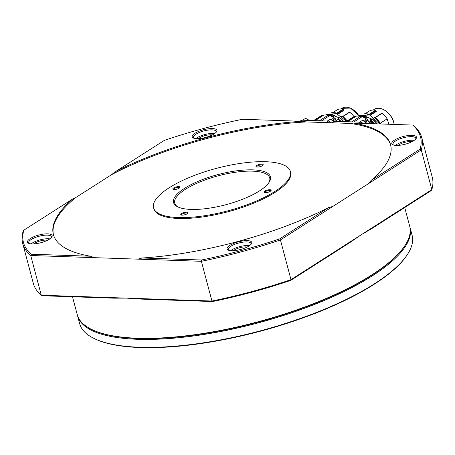 <?xml version="1.0" encoding="UTF-8"?>
<svg xmlns="http://www.w3.org/2000/svg" width="455" height="455" viewBox="0 0 455 455"><rect width="100%" height="100%" fill="white"/><g stroke="black" fill="none" stroke-linecap="round" stroke-linejoin="round"><path stroke-width="0.68" d="M405.03 245.438L404.62 246.07A171.416 53.263 165.1 0 1 137.791 338.52A171.416 53.263 165.1 0 1 91.523 329.375L90.858 329.033A172.007 53.451 -14.9 0 0 137.285 338.213A172.007 53.451 -14.9 0 0 405.03 245.438A172.007 53.451 -14.9 0 0 409.671 226.124L404.723 207.525M409.807 226.67A172.007 53.451 165.1 0 1 409.961 227.204A172.007 53.451 165.1 0 1 321.002 301.836A172.007 53.451 165.1 0 1 137.575 339.293A172.007 53.451 165.1 0 1 77.521 315.662A172.007 53.451 165.1 0 1 77.384 315.116M77.521 315.662L79.631 323.607A172.007 53.451 -14.9 0 0 93.258 338.065L93.929 338.406A171.416 53.263 165.1 0 0 137.996 347.461L142.421 347.614A171.416 53.263 165.1 0 0 215.642 341.176L221.301 340.141A171.416 53.263 165.1 0 0 301.42 318.477L306.795 316.532A171.416 53.263 165.1 0 0 372.349 285.444L376.001 283.112A171.416 53.263 165.1 0 0 407.02 255.096L407.435 254.47A172.007 53.451 -14.9 0 0 412.076 235.15L409.961 227.204M93.258 338.065A172.007 53.451 -14.9 0 0 139.685 347.239A172.007 53.451 -14.9 0 0 407.435 254.47M261.892 164.124A3.737 1.16 165.1 0 1 263.098 165.057A3.737 1.16 165.1 0 1 257.285 167.07A3.737 1.16 165.1 0 1 256.273 166.871A3.737 1.16 165.1 0 1 257.399 165.165A3.737 1.16 165.1 0 1 261.892 164.124M262.78 165.398A3.145 0.978 -14.9 0 0 262.774 165.33A3.145 0.978 -14.9 0 0 261.676 164.898A3.145 0.978 -14.9 0 0 258.321 165.586A3.145 0.978 -14.9 0 0 256.694 166.951A3.145 0.978 -14.9 0 0 256.717 167.013M178.707 186.618A3.737 1.16 165.1 0 1 179.913 187.551A3.737 1.16 165.1 0 1 174.094 189.564A3.737 1.16 165.1 0 1 173.088 189.365A3.737 1.16 165.1 0 1 174.214 187.659A3.737 1.16 165.1 0 1 178.707 186.618M179.594 187.892A3.145 0.978 -14.9 0 0 179.583 187.824A3.145 0.978 -14.9 0 0 178.485 187.392A3.145 0.978 -14.9 0 0 175.135 188.074A3.145 0.978 -14.9 0 0 173.509 189.439A3.145 0.978 -14.9 0 0 173.531 189.507M269.855 189.718A3.737 1.16 165.1 0 1 271.055 190.651A3.737 1.16 165.1 0 1 265.242 192.664A3.737 1.16 165.1 0 1 264.236 192.465A3.737 1.16 165.1 0 1 265.362 190.759A3.737 1.16 165.1 0 1 269.855 189.718M270.742 190.992A3.145 0.978 -14.9 0 0 270.731 190.924A3.145 0.978 -14.9 0 0 269.633 190.491A3.145 0.978 -14.9 0 0 266.277 191.174A3.145 0.978 -14.9 0 0 264.651 192.539A3.145 0.978 -14.9 0 0 264.679 192.607M186.669 212.206A3.737 1.16 165.1 0 1 187.869 213.139A3.737 1.16 165.1 0 1 182.057 215.152A3.737 1.16 165.1 0 1 181.05 214.953A3.737 1.16 165.1 0 1 182.176 213.247A3.737 1.16 165.1 0 1 186.669 212.206M187.557 213.486A3.145 0.978 -14.9 0 0 187.545 213.412A3.145 0.978 -14.9 0 0 186.448 212.98A3.145 0.978 -14.9 0 0 183.092 213.668A3.145 0.978 -14.9 0 0 181.465 215.033A3.145 0.978 -14.9 0 0 181.494 215.096M252.917 169.863A50.13 15.578 165.1 0 1 269.064 182.381A50.13 15.578 165.1 0 1 191.037 209.414A50.13 15.578 165.1 0 1 177.507 206.741A50.13 15.578 165.1 0 1 192.63 183.843A50.13 15.578 165.1 0 1 252.917 169.863M268.7 182.91A49.146 15.271 -14.9 0 0 269.707 177.905A49.146 15.271 -14.9 0 0 252.548 171.154A49.146 15.271 -14.9 0 0 200.137 181.858A49.146 15.271 -14.9 0 0 174.726 203.18A49.146 15.271 -14.9 0 0 178.081 207.019M265.657 161.718A70.77 21.988 -14.9 0 0 190.184 177.131A70.77 21.988 -14.9 0 0 153.585 207.838A70.77 21.988 -14.9 0 0 178.297 217.558A70.77 21.988 -14.9 0 0 253.765 202.151A70.77 21.988 -14.9 0 0 290.364 171.444A70.77 21.988 -14.9 0 0 265.657 161.718M153.585 207.838L153.83 208.737A70.77 21.988 -14.9 0 0 178.536 218.463A70.77 21.988 -14.9 0 0 254.004 203.049A70.77 21.988 -14.9 0 0 290.603 172.348L290.364 171.444M72.493 296.774L77.231 314.581A172.007 53.451 -14.9 0 0 90.858 329.033M47.701 233.853A12.78 3.97 165.1 0 1 51.819 237.044A12.78 3.97 165.1 0 1 31.93 243.931A12.78 3.97 165.1 0 1 28.483 243.249A12.78 3.97 165.1 0 1 32.339 237.413A12.78 3.97 165.1 0 1 47.701 233.853M51.392 237.584A11.796 3.663 -14.9 0 0 51.455 236.759A11.796 3.663 -14.9 0 0 47.337 235.144A11.796 3.663 -14.9 0 0 34.756 237.709A11.796 3.663 -14.9 0 0 28.659 242.828A11.796 3.663 -14.9 0 0 29.12 243.51M212.428 128.56A12.78 3.97 165.1 0 1 216.546 131.751A12.78 3.97 165.1 0 1 196.657 138.644A12.78 3.97 165.1 0 1 193.21 137.962A12.78 3.97 165.1 0 1 197.06 132.121A12.78 3.97 165.1 0 1 212.428 128.56M216.119 132.297A11.796 3.663 -14.9 0 0 216.182 131.472A11.796 3.663 -14.9 0 0 212.064 129.851A11.796 3.663 -14.9 0 0 199.483 132.416A11.796 3.663 -14.9 0 0 193.386 137.535A11.796 3.663 -14.9 0 0 193.847 138.223M412.02 135.345A12.78 3.97 165.1 0 1 416.137 138.536A12.78 3.97 165.1 0 1 396.248 145.429A12.78 3.97 165.1 0 1 392.796 144.747A12.78 3.97 165.1 0 1 396.652 138.911A12.78 3.97 165.1 0 1 412.02 135.345M415.711 139.082A11.796 3.663 -14.9 0 0 415.773 138.257A11.796 3.663 -14.9 0 0 411.656 136.637A11.796 3.663 -14.9 0 0 399.075 139.207A11.796 3.663 -14.9 0 0 392.978 144.326A11.796 3.663 -14.9 0 0 393.438 145.008M247.292 240.638A12.78 3.97 165.1 0 1 251.41 243.829A12.78 3.97 165.1 0 1 231.521 250.722A12.78 3.97 165.1 0 1 228.069 250.04A12.78 3.97 165.1 0 1 231.925 244.198A12.78 3.97 165.1 0 1 247.292 240.638M250.984 244.375A11.796 3.663 -14.9 0 0 251.046 243.55A11.796 3.663 -14.9 0 0 246.929 241.929A11.796 3.663 -14.9 0 0 234.348 244.494A11.796 3.663 -14.9 0 0 228.251 249.613A11.796 3.663 -14.9 0 0 228.711 250.301M212.252 134.964A8.355 2.593 -14.9 0 0 210.898 134.816A8.355 2.593 -14.9 0 0 198.534 138.616M47.525 240.257A8.355 2.593 -14.9 0 0 46.177 240.109A8.355 2.593 -14.9 0 0 33.806 243.908M247.116 247.042A8.355 2.593 -14.9 0 0 245.763 246.894A8.355 2.593 -14.9 0 0 233.398 250.694M411.843 141.755A8.355 2.593 -14.9 0 0 410.49 141.607A8.355 2.593 -14.9 0 0 398.125 145.401M414.169 140.39A11.796 3.663 -14.9 0 0 412.617 140.248A11.796 3.663 -14.9 0 0 395.423 145.378M214.578 133.605A11.796 3.663 -14.9 0 0 213.025 133.463A11.796 3.663 -14.9 0 0 195.838 138.593M49.851 238.898A11.796 3.663 -14.9 0 0 48.298 238.75A11.796 3.663 -14.9 0 0 31.111 243.886M249.442 245.683A11.796 3.663 -14.9 0 0 247.89 245.541A11.796 3.663 -14.9 0 0 230.702 250.671M126.621 298.127L113.733 298.173L42.361 295.75L41.291 295.227L211.945 301.028A206.405 64.138 -14.9 0 0 290.995 279.654L361.418 234.638L349.594 242.76L290.688 280.416A205.421 63.836 165.1 0 1 212.57 301.534L141.198 299.106L126.621 298.127M390.686 145.23A174.464 54.213 -14.9 0 0 350.202 123.424L306.562 121.94A174.464 54.213 -14.9 0 0 111.589 174.657L75.57 197.68A174.464 54.213 -14.9 0 0 53.508 234.951M75.57 197.68L72.794 198.892L23.836 230.185A205.421 63.836 -14.9 0 0 31.31 254.22L90.636 256.233L94.231 257.661L137.871 259.145L142.199 257.991A174.464 54.213 -14.9 0 0 328.595 207.588L332.844 206.428L368.857 183.405L371.155 180.39A174.464 54.213 -14.9 0 0 390.572 144.781A174.464 54.213 -14.9 0 0 353.319 123.043L350.202 123.424M306.562 121.94L301.75 121.292L242.43 119.273A205.421 63.836 -14.9 0 0 164.312 140.396L115.354 171.689L111.589 174.657M301.75 121.292A174.464 54.213 -14.9 0 0 115.354 171.689M72.794 198.892A174.464 54.213 -14.9 0 0 53.377 234.501A174.464 54.213 -14.9 0 0 90.636 256.233M142.199 257.991L201.519 260.004A205.421 63.836 -14.9 0 0 279.637 238.886L328.595 207.588M371.155 180.39L420.113 149.092A205.421 63.836 -14.9 0 0 412.639 125.062L353.319 123.043M372.258 228.274L361.418 234.638L431.84 189.627A206.405 64.138 -14.9 0 0 432.25 177.194L421.683 137.467A206.405 64.138 165.1 0 1 421.273 149.905L431.84 189.627L431.164 190.622L372.258 228.274M420.113 149.092L421.273 149.905L368.857 183.405M332.844 206.428L280.428 239.927L290.995 279.654L290.688 280.416M94.231 257.661L30.724 255.5L41.291 295.227A206.405 64.138 -14.9 0 1 33.317 283.34L22.75 243.618A206.405 64.138 165.1 0 1 23.159 231.18L23.836 230.185M279.637 238.886L280.428 239.927A206.405 64.138 165.1 0 1 201.377 261.306L211.945 301.028L212.57 301.534M201.519 260.004L201.377 261.306L137.871 259.145M412.639 125.062L413.709 125.586A206.405 64.138 165.1 0 1 421.683 137.467M31.31 254.22L30.724 255.5A206.405 64.138 165.1 0 1 22.75 243.618M354.087 116.707A16.511 11.239 57.4 0 0 349.707 112.203L349.315 112.266M336.808 113.733L343.519 109.439L343.935 110.355L337.917 114.199M332.77 112.63L336.632 110.167A16.511 11.239 57.4 0 1 343.178 109.103L343.519 109.439M343.866 117.316L347.131 120.911A17.694 12.04 57.4 0 0 342.314 116.031L341.739 116.304M334.715 115.729L332.815 116.941L332.269 116.855L331.746 115.343L330.762 115.439L330.978 116.088M333.543 115.945A15.925 10.84 57.4 0 1 333.674 115.974L332.639 116.781L332.099 115.217L333.026 114.626L333.634 116.144L334.482 115.667M319.387 120.774L328.089 115.212A3.145 2.138 -122.6 0 0 329.682 115.621L321.509 120.848M331.257 119.551L334.135 117.709A20.151 13.718 -122.6 0 0 329.682 115.621M334.135 117.709A3.145 2.138 -122.6 0 0 335.108 118.516L332.571 120.137M336.29 120.444A4.914 3.344 57.4 0 1 335.676 119.204A0.984 0.671 -122.6 0 0 335.108 118.516M323.539 115.263A3.145 2.138 57.4 0 1 322.441 115.377A20.151 13.718 -122.6 0 0 319.99 116.486L313.592 120.575M328.089 115.212A20.151 13.718 -122.6 0 0 323.846 115.069L315.144 120.632M328.499 115.428L330.842 115.183L328.106 115.229M331.195 116.173L330.842 115.183M333.589 115.979L332.855 114.455A17.694 12.04 -122.6 0 0 326.986 115.035L332.918 114.444L332.099 115.217L330.933 115.183M333.026 114.626L333.634 116.144M337.826 119.739L337.991 118.704L338.042 119.079L337.991 118.704L339.766 117.657L338.099 118.63M338.042 119.079L338.964 119.824M314.263 120.598L322.441 115.377M330.455 122.145A3.737 2.542 57.4 0 1 330.484 122.173A3.737 2.542 57.4 0 1 331.047 122.776A3.93 2.679 57.4 0 0 330.427 122.122A3.93 2.679 57.4 0 0 328.157 121.075L325.774 122.594M299.97 121.229L301.125 120.49A3.93 2.679 57.4 0 1 302.279 120.194L328.157 121.075M365.922 117.077L365.2 115.559A17.694 12.04 -122.6 0 0 359.325 116.139L365.263 115.542L364.091 116.201L360.451 116.326M365.143 118.05L364.444 116.315L365.371 115.724L365.9 117.072L366.582 116.707M365.888 117.043A15.925 10.84 57.4 0 1 366.019 117.072L366.827 116.764M331.587 122.793L333.47 121.593A3.93 2.679 57.4 0 1 334.624 121.292L360.497 122.173A3.93 2.679 57.4 0 1 362.772 123.22A3.93 2.679 57.4 0 1 362.931 123.373M372.184 118.818L370.387 120.177L374.09 123.749M370.654 123.635A4.914 3.344 57.4 0 1 368.021 120.308A0.984 0.671 -122.6 0 0 367.452 119.614L364.916 121.235M363.602 120.649L366.48 118.806A3.145 2.138 -122.6 0 0 367.452 119.614M346.608 121.701L354.781 116.474A20.151 13.718 -122.6 0 0 352.335 117.589L345.931 121.678M355.884 116.366A3.145 2.138 57.4 0 1 354.781 116.474M351.726 121.872L360.428 116.315A20.151 13.718 -122.6 0 0 356.185 116.167L347.483 121.73M360.428 116.315A3.145 2.138 -122.6 0 0 362.026 116.725L353.853 121.946M370.387 120.177L370.012 121.331L369.938 120.882M365.371 115.724L366.161 117.191M365.979 117.242L364.614 117.959L364.091 116.44L363.272 116.281M363.534 117.271L363.181 116.287M360.838 116.531L363.101 116.543L363.323 117.185M366.48 118.806A20.151 13.718 -122.6 0 0 362.026 116.725M372.207 123.686A15.726 10.704 -122.6 0 0 369.841 121.548L369.96 120.956M369.841 121.548L369.773 120.99M369.147 114.831L375.864 110.542L375.523 110.207A16.511 11.239 57.4 0 0 368.971 111.265L365.115 113.733M380.352 123.168L387.142 118.829A16.511 11.239 57.4 0 0 382.052 113.301L381.66 113.369M376.211 118.414L380.801 123.982M375.864 110.542L376.274 111.458L370.262 115.303M387.142 118.829L388.894 124.255M358.807 115.433L350.447 108.091L341.785 108.341A15.277 10.397 57.4 0 1 358.699 115.502M337.673 114.091L343.77 110.19M349.707 112.203L342.996 116.497M335.574 112.994L335.693 113.352L335.466 112.812L335.227 113.221M336.256 113.534L343.178 109.103M342.387 116.088L341.824 116.343A17.694 12.04 57.4 0 1 346.636 121.229M347.176 120.882L342.382 116.014L341.677 116.514M334.857 113.13A17.694 12.04 57.4 0 1 334.92 113.141L335.403 112.829A17.694 12.04 57.4 0 0 331.587 112.777M333.822 116.088L334.243 115.61M346.175 121.075L336.592 113.653L326.531 114.29L325.621 114.95M333.305 120.723L335.676 119.204M339.686 120.092A17.694 12.04 -122.6 0 0 338.213 118.857M339.839 117.714L339.766 117.657A17.694 12.04 -122.6 0 1 343.843 121.604M343.855 121.604L341.392 119.005M302.279 120.194L300.624 121.252M394.257 124.437L393.865 122.588C391.59 112.777 380.204 105.054 374.129 109.439A15.277 10.397 57.4 0 1 393.78 122.696A15.277 10.397 57.4 0 1 394.149 124.431M363.932 113.881A17.694 12.04 57.4 0 1 367.748 113.926L367.299 114.25M377.149 123.857L372.105 118.761A17.694 12.04 -122.6 0 1 377.07 123.851L373.731 120.109M334.624 121.292L332.241 122.816M360.497 122.173L358.841 123.231M374.465 123.766A17.694 12.04 -122.6 0 0 370.558 119.961M369.881 121.053L370.376 119.745L371.951 118.738L370.444 119.733M365.649 121.821L368.021 120.308M378.52 122.179L379.76 123.942L369.653 115.035L358.876 115.388L357.966 116.048M372.605 123.703A15.925 10.84 -122.6 0 0 370.012 121.331M374.021 117.612L374.169 117.441A17.694 12.04 57.4 0 1 380.096 123.953M367.054 116.827L365.155 118.044M374.727 117.197L374.084 117.401M380.863 123.982L374.653 117.128A17.694 12.04 57.4 0 1 380.789 123.976M367.566 114.319L367.919 114.097L368.038 114.45L367.919 114.097M368.596 114.632L375.523 110.207M382.052 113.301L375.335 117.595M370.012 115.189L376.114 111.287M308.905 120.416A4.425 3.009 -122.6 0 0 305.794 118.664A4.425 3.009 -122.6 0 0 304.492 119L305.931 118.624L309.11 120.427M333.754 121.439A4.425 3.009 -122.6 0 0 330.489 119.5A4.425 3.009 -122.6 0 0 329.187 119.836L330.626 119.46L333.907 121.388M341.25 121.519A4.425 3.009 -122.6 0 0 338.133 119.762A4.425 3.009 -122.6 0 0 336.837 120.097L338.27 119.722L341.455 121.525M366.719 123.498A4.425 3.009 -122.6 0 0 362.834 120.603A4.425 3.009 -122.6 0 0 361.532 120.939L362.971 120.564L366.895 123.504M341.785 108.341L340.897 108.91M349.4 112.152L342.825 116.355M331.536 112.783L335.466 112.812L335.762 113.375M337.593 119.784L338.031 118.647L339.834 117.646L343.929 121.61M333.361 115.439L339.22 117.885M363.881 113.881L367.811 113.915L368.106 114.472M381.739 113.255L375.165 117.458M374.129 109.439L373.236 110.008M365.706 116.537L371.564 118.988M302.603 120.205L304.492 119M327.299 121.041L329.187 119.836M334.948 121.303L336.837 120.097M359.643 122.145L361.532 120.939"/></g></svg>
